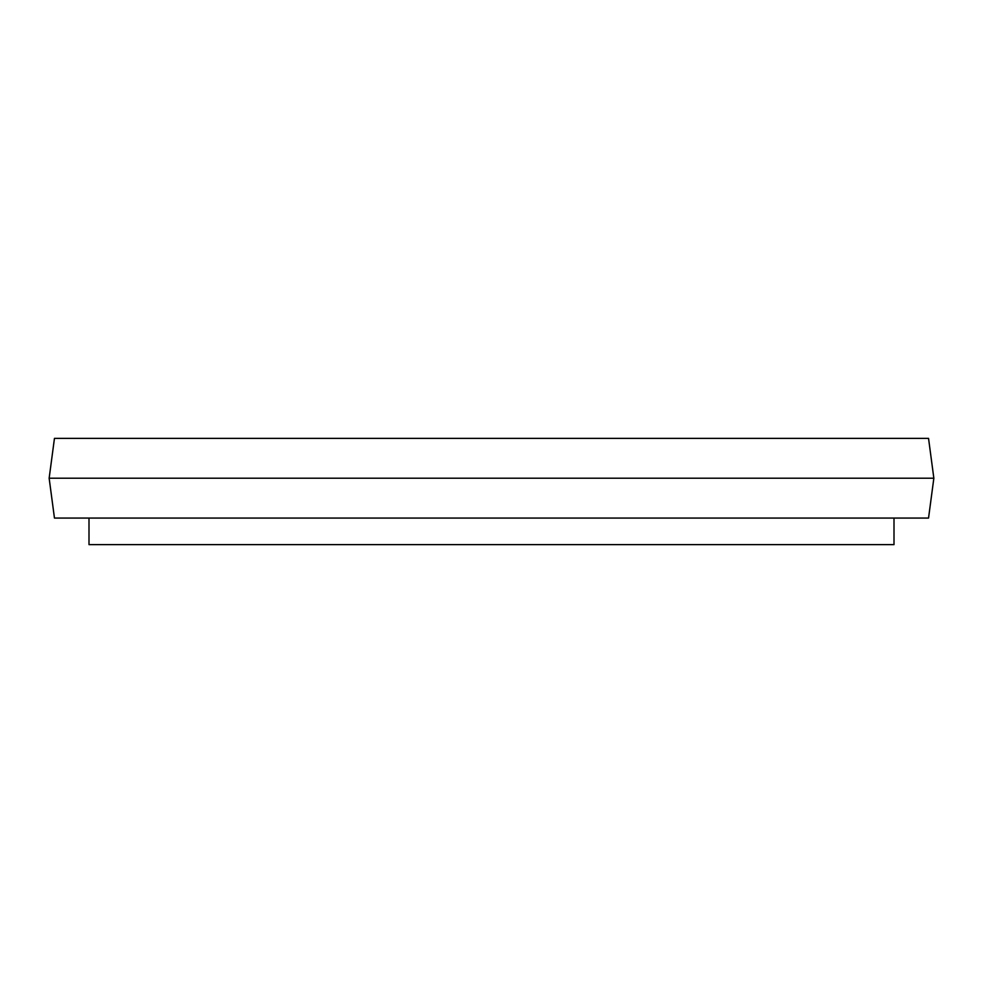 <?xml version="1.0" encoding="UTF-8"?>
<svg xmlns="http://www.w3.org/2000/svg" width="983" height="983" viewBox="0 0 983 983"><rect width="100%" height="100%" fill="white"/><g stroke="black" fill="none" stroke-linecap="round" stroke-linejoin="round"><path stroke-width="1.47" d="M928.542 438.369L54.458 438.369L49.15 478.217L933.85 478.217L928.542 438.369M933.85 478.217L928.542 518.066L54.458 518.066L49.15 478.217M88.998 518.066L88.998 544.631L894.002 544.631L894.002 518.066"/></g></svg>
